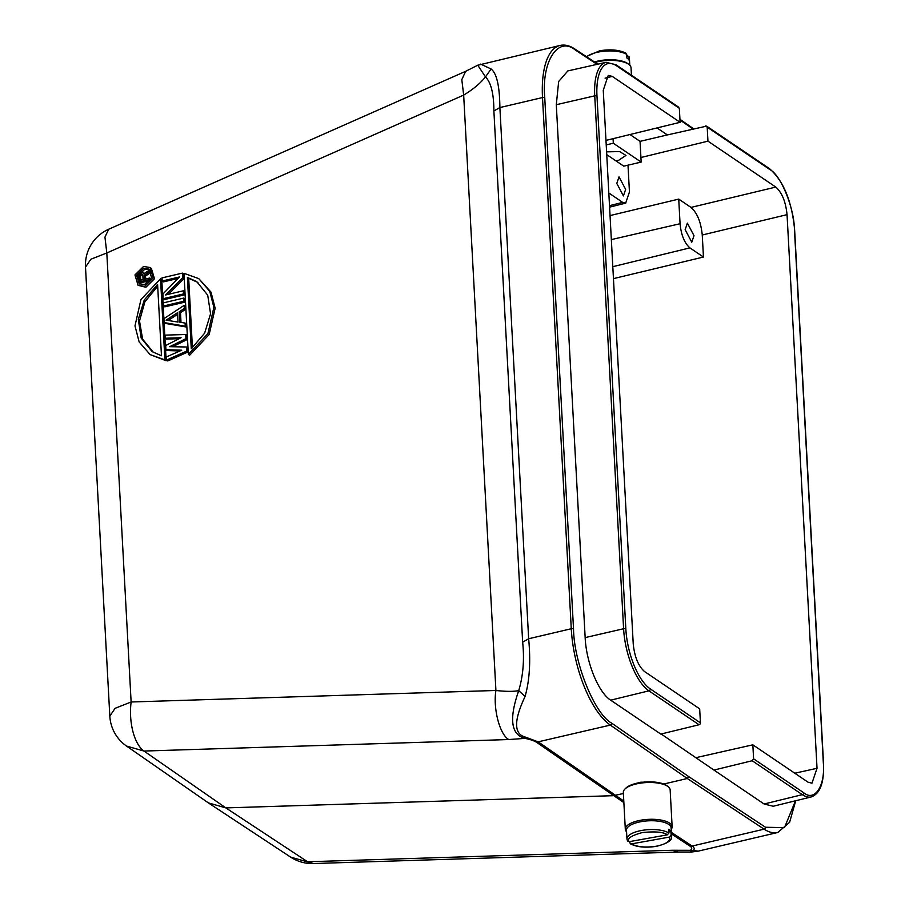 <?xml version="1.0" encoding="UTF-8"?>
<svg xmlns="http://www.w3.org/2000/svg" width="909" height="909" viewBox="0 0 909 909"><rect width="100%" height="100%" fill="white"/><g stroke="black" fill="none" stroke-linecap="round" stroke-linejoin="round"><path stroke-width="1.36" d="M677.784 107.092L679.341 108.296L680.102 122.306L612.257 76.39L608.235 75.402L603.258 90.275L633.232 643.913C634.562 656.855 638.311 666.047 644.481 671.501L699.68 708.85L700.43 722.86A1.67 1.398 -55.9 0 1 699.032 724.757L660.798 734.086L610.666 700.169C598.429 692.442 586.237 662.547 585.157 637.607L556.297 104.717L558.671 81.503L567.784 70.993M680.102 122.306L605.962 140.395M613.075 138.668L613.325 143.236L606.212 144.906M616.791 183.402L619.018 176.891L625.653 189.402L623.426 195.924L616.791 183.402M608.814 192.992L622.699 202.389L625.665 203.139L629.448 191.969L627.994 165.177M613.325 143.236L641.163 162.086L623.779 166.165L606.735 154.632M613.45 278.631L703.452 257.042L689.908 247.873C684.477 243.146 681.193 235.101 680.068 223.728L678.728 199.105L610.041 215.581M641.163 162.086L640.925 157.507L707.952 141.156L775.797 187.072C781.99 192.538 785.74 201.73 787.046 214.66L817.032 768.298L811.964 783.194L808.033 782.183L752.845 744.823L753.595 758.833L752.197 760.742L713.963 770.071L661.173 733.995M629.982 134.543L640.05 141.35L640.925 157.507M640.05 141.35L667.365 134.93L657.037 127.942M615.927 160.848L618.54 160.359L625.983 155.416L619.574 151.553L606.587 151.86M703.452 257.042L702.259 234.999C700.941 222.046 697.192 212.842 691.01 207.411L678.728 199.105M685.147 229.67L687.374 223.148L693.999 235.658L691.772 242.18L685.147 229.67M752.845 744.823L696.089 757.629M667.365 134.93L706.623 126.135L769.423 168.597A1.67 1.398 124.1 0 1 769.98 169.642L707.191 127.146L707.952 141.156M764.083 803.999L802.329 794.659A50.256 20.384 -103.2 0 0 811.373 796.909L773.184 806.249L764.083 803.999L713.963 770.071M597.088 64.357L575.283 49.972C557.99 35.678 541.389 61.63 544.752 97.718L573.522 628.914C573.954 663.013 594.736 714.269 611.746 723.189L688.704 776.604L687.295 778.502L764.117 829.167A78.163 31.701 76.8 0 0 777.74 832.485L789.603 822.327L795.727 800.738M688.704 776.604L765.514 827.258L784.467 827.633L795.489 800.795M705.634 125.942L707.191 127.146M753.595 758.833L803.726 792.762C814.782 802.113 825.474 785.626 823.315 762.56L794.455 229.659C794.193 207.888 780.82 175.107 769.98 169.642M208.4 802.897L225.864 807.896L613.325 795.682L623.381 793.512M635.516 783.547L640.709 782.206L656.207 782.263M663.718 784.035L687.295 778.502L610.337 725.098L536.48 742.233L623.869 802.613M465.601 71.425L461.806 79.64L463.67 95.093C473.044 89.446 480.316 83.378 485.486 76.901L477.748 65.209M575.283 49.972A1.67 1.409 -56.6 0 0 574.715 48.927C569.659 45.575 564.784 44.416 560.08 45.45L477.6 65.289L465.578 71.345L108.716 229.227L104.944 237.09L106.808 252.975L463.67 95.093L495.916 690.476C492.917 708.475 499.825 734.813 508.779 739.54L143.986 751.05L126.556 746.073L208.4 802.908M480.611 64.107L491.087 68.982C496.712 73.254 499.643 86.116 499.882 107.557L542.503 97.558L571.272 628.744A1.67 0.614 -3.1 0 1 573.522 628.914M671.41 833.905L690.272 846.313L692.169 846.052C694.453 847.552 694.794 849.04 693.215 850.506L698.271 851.131L691.488 852.028L690.351 850.313L693.215 850.506M611.746 723.189A1.67 1.398 124.8 0 1 610.337 725.098A78.163 31.701 76.8 0 1 571.272 628.744L528.652 638.754C530.788 661.275 529.595 680.523 525.072 696.51C513.54 720.905 513.801 734.495 525.891 737.267L538.389 741.983L623.79 801.056M493.882 110.978L522.652 642.163L528.652 638.754L499.882 107.557L493.882 110.978C493.86 93.877 491.065 82.526 485.486 76.901L491.087 68.982M522.652 642.163C524.493 659.445 523.186 675.614 518.732 690.658C513.255 691.647 505.654 691.579 495.916 690.476L131.123 701.987L115.113 708.316L109.819 716.099L85.503 267.076L90.889 259.235L106.808 252.975L131.123 701.987A39.076 18.305 88.2 0 0 143.986 751.05L225.864 807.896L307.583 861.766L672.376 850.267L690.351 850.313C692.226 849.131 692.204 847.802 690.272 846.313M163.154 298.709L164.415 299.561L184.788 294.777L183.516 293.925L163.154 298.709L162.893 294.027L179.528 276.95L162.188 281.017L163.461 281.87L178.073 278.449M183.913 278.654L183.652 273.973L182.391 273.12L182.641 277.802L183.913 278.654L168.347 294.323M184.788 294.777L184.618 291.664L183.345 290.8L183.516 293.925M185.175 302.061L185.004 298.947L183.743 298.084L183.913 301.209L163.54 305.992L164.813 306.844L185.175 302.061L183.913 301.209M181.016 322.4L180.482 312.651L185.572 309.344L185.402 306.231L184.141 305.367L184.311 308.492L185.572 309.344M186.527 327.035L186.356 323.911L185.095 323.059L185.266 326.183L186.527 327.035L165.711 323.49L164.449 322.638L164.222 318.468L184.141 305.367M166.472 360.089L167.745 360.953L187.879 352.01L186.618 351.147L166.472 360.089L166.302 356.976L181.743 350.192L165.915 349.692L167.176 350.544L180.005 350.954M165.915 349.692L165.688 345.522L181.061 337.705L165.29 338.239L166.563 339.102L179.164 338.671M187.209 339.523L186.981 335.353L185.72 334.501L185.936 338.659L187.209 339.523L172.596 346.738M187.879 352.01L187.663 347.84L186.39 346.988L186.618 351.147M189.617 355.249L209.172 334.523L215.149 308.196L210.99 292.119L198.753 278.608L209.729 291.266L213.876 307.344L207.911 333.66L188.356 354.385L189.617 355.249M150.121 354.601L166.165 360.748L161.779 279.677L160.518 278.813L164.904 359.896L150.121 354.601L139.134 341.943L134.987 325.865L140.952 299.538L160.518 278.813M138.066 285.324L145.894 287.267L154.462 278.779L151.371 268.382L150.11 267.53L153.189 277.927L144.622 286.403L138.066 285.324L134.975 274.927L143.542 266.451L150.11 267.53M525.891 737.244L524.959 738.381C530.061 739.392 533.901 740.676 536.48 742.233M525.072 696.51L518.732 690.658C508.881 718.803 510.96 734.711 524.959 738.381L508.779 739.54M166.165 360.748L164.904 359.896M188.356 354.385L183.959 273.314L198.753 278.608M165.29 338.239L165.12 335.126L185.72 334.501M185.936 338.659L169.699 346.693L186.39 346.988M180.482 312.651L179.221 311.787L184.311 308.492M179.221 311.787L179.777 322.195L185.095 323.059M185.266 326.183L164.449 322.638M163.54 305.992L163.37 302.867L183.743 298.084M162.188 281.017L162.018 277.893L182.391 273.12M182.641 277.802L165.586 294.971L183.345 290.8M208.945 803.272L290.63 857.119L313.366 863.539L678.159 852.04L672.376 850.267M143.645 268.291L148.985 269.155L151.53 277.586L144.52 284.562L139.179 283.699L136.634 275.268L143.645 268.291M161.461 355.771L152.178 351.647L141.168 338.057L138.304 319.377L144.247 300.004L157.598 284.426L161.461 355.771M187.402 277.438L196.685 281.563L207.707 295.152L210.558 313.832L204.616 333.194L191.265 348.772L187.402 277.438L188.674 278.29L192.435 347.874M166.063 320.15L177.516 312.719L178.016 322.081L166.063 320.15M149.599 269.632L144.906 269.144L138.02 275.7L139.827 284.074M157.689 286.187L144.895 301.822L139.509 320.945L142.633 339.193L153.473 352.453M197.923 282.46L188.674 278.29M168.131 320.479L177.607 314.344M150.758 279.54L149.451 278.086L149.53 279.54L138.407 282.154L139.668 283.006L150.144 280.551M150.394 272.893L150.303 271.2L149.042 270.348L149.133 272.041L150.394 272.893L145.531 275.995L145.69 278.972M149.53 279.54L150.417 280.131M138.407 282.154L138.088 276.347L138.918 273.95L141.474 272.37L144.088 273.552M143.179 272.95L143.713 273.802L149.042 270.348M149.133 272.041L144.258 275.143L145.531 275.995M144.258 275.143L144.486 279.256L149.451 278.086M141.315 273.87L142.815 274.995L143.065 279.586L139.509 280.427L139.463 275.041L141.315 273.87L142.713 274.745M140.6 274.041L142.577 274.734M139.906 274.45L141.872 274.893M139.463 275.041L140.725 275.904L141.179 275.302M139.259 275.825L140.531 276.688L140.725 275.904M140.713 280.142L140.531 276.688M626.767 55.438L628.971 56.608L629.164 60.233A22.327 8.215 176.9 0 0 626.903 58.017L626.71 54.392L625.028 53.12M594.509 61.982A22.327 8.215 -3.1 0 1 597.44 61.176A22.327 8.215 -3.1 0 1 600.02 60.653A22.327 8.215 -3.1 0 1 627.869 63.675L628.948 64.505A23.452 8.624 176.9 0 0 596.986 61.88A23.452 8.624 176.9 0 0 595.1 62.357M629.392 58.017L628.971 56.608A22.327 8.215 176.9 0 1 629.392 58.017L629.778 65.232M631.437 75.22L631.039 67.8A23.452 8.624 176.9 0 0 628.948 64.505M667.365 834.837L629.051 841.711C626.699 838.643 631.141 835.587 642.368 832.553C655.344 831.246 663.684 832.008 667.365 834.837L668.876 832.996L668.683 829.372A22.327 8.215 -3.1 0 1 670.944 831.587L671.137 835.212L669.626 837.053C670.762 841.03 666.32 844.086 656.321 846.222C645.731 847.779 637.402 847.018 631.323 843.927L630.21 843.734M671.137 835.212A22.327 8.215 -3.1 0 1 671.558 836.621L671.081 827.815A22.327 8.215 176.9 0 0 641.231 821.634A22.327 8.215 176.9 0 0 638.652 822.168A22.327 8.215 176.9 0 0 626.483 830.224L626.96 839.041A22.327 8.215 -3.1 0 1 641.709 830.451A22.327 8.215 -3.1 0 1 668.876 832.996M668.819 831.974L670.944 831.587M627.38 840.45L629.051 841.711M669.626 837.053L631.323 843.927L629.642 842.666L629.585 841.62M626.574 831.815A23.452 8.624 -3.1 0 1 625.312 829.247A23.452 8.624 -3.1 0 1 638.095 820.782A23.452 8.624 -3.1 0 1 672.137 826.713A23.452 8.624 -3.1 0 1 671.172 829.406M672.137 826.713L670.149 789.91A23.452 8.624 176.9 0 0 668.047 786.603A23.452 8.624 176.9 0 0 636.095 783.978A23.452 8.624 176.9 0 0 625.04 788.932A23.452 8.624 176.9 0 0 623.324 792.443L625.312 829.247M668.047 786.603L666.979 785.785A22.327 8.215 176.9 0 0 636.55 783.285A22.327 8.215 176.9 0 0 626.017 788.001L625.04 788.932M612.257 76.39L605.099 78.174M679.341 108.296L616.563 65.812A48.586 19.703 76.8 0 0 596.974 96.013L625.835 628.914A48.586 19.703 76.8 0 0 650.31 688.931L700.43 722.86M650.31 688.931A1.67 1.398 124.1 0 1 648.912 690.84L699.032 724.757M625.835 628.914A1.67 0.614 176.9 0 0 623.597 628.744A50.256 20.384 76.8 0 0 648.912 690.84L610.666 700.169M596.974 96.013A1.67 0.614 176.9 0 0 594.736 95.843L623.597 628.744L585.157 637.607M616.563 65.812A1.67 1.398 -55.9 0 0 616.007 64.778L606.121 62.323A50.256 20.384 76.8 0 0 594.736 95.843L556.297 104.717M612.802 266.678L689.908 247.873M680.068 223.728L611.337 239.59M622.699 202.389L609.507 205.661M775.797 187.072L691.01 207.411M817.032 768.298L794.796 773.218M702.259 234.999L787.046 214.66M692.749 128.839L679.977 119.977M803.726 792.762A1.67 1.398 124.1 0 1 802.329 794.659L752.197 760.742M544.752 97.718A1.67 0.614 176.9 0 0 542.503 97.558A78.163 31.701 76.8 0 1 560.08 45.45M765.514 827.258A1.67 1.409 123.4 0 1 764.117 829.167L692.169 846.052L671.331 832.337M823.315 762.56A1.67 0.614 -3.1 0 1 823.497 762.821L794.636 229.92C791.887 201.207 783.478 180.766 769.423 168.597M626.71 54.392A22.327 8.215 176.9 0 0 599.542 51.836A22.327 8.215 176.9 0 0 586.714 56.835M678.796 107.262L616.007 64.778M606.121 62.323L567.773 70.936M625.756 203.116L609.587 207.127M597.849 64.175L574.715 48.927M693.465 128.68L679.943 119.295M811.373 796.909C820.304 793.523 824.338 782.16 823.497 762.821M777.74 832.485L698.26 851.131M108.716 229.227A39.076 39.076 0 0 0 85.503 267.076M678.159 852.04L691.488 852.028M109.819 716.099A39.076 39.076 0 0 0 126.556 746.084M290.63 857.119A39.076 39.076 0 0 0 313.366 863.55M586.316 56.574L599.815 50.745C610.837 49.052 619.586 49.904 626.062 53.29M627.528 841.018L626.96 839.041M630.289 843.768C636.766 847.143 645.515 847.995 656.537 846.313C667.365 843.541 672.376 840.314 671.558 836.621"/></g></svg>
